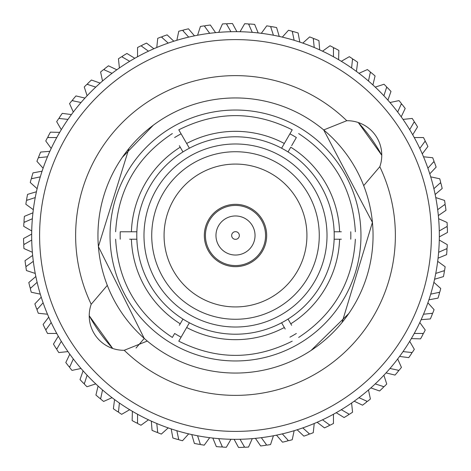 <?xml version="1.0" encoding="UTF-8"?>
<svg xmlns="http://www.w3.org/2000/svg" width="471" height="471" viewBox="0 0 471 471"><rect width="100%" height="100%" fill="white"/><g stroke="black" fill="none" stroke-linecap="round" stroke-linejoin="round"><path stroke-width="0.71" d="M136.861 231.779A98.71 98.71 0 0 0 288.04 319.067A98.71 98.71 0 0 0 281.599 148.212A98.71 98.71 0 0 0 136.861 231.779L131.391 231.779A104.173 104.173 0 0 1 180.228 147.199L179.357 145.692M288.04 319.067L290.772 323.801A104.173 104.173 0 0 0 339.609 239.221L334.139 239.221M189.401 322.788L186.669 327.516A104.173 104.173 0 0 0 284.331 327.516L281.599 322.788M334.139 231.779L339.609 231.779A104.173 104.173 0 0 0 290.772 147.199L288.04 151.933M189.401 148.212L186.669 143.484A104.173 104.173 0 0 1 284.331 143.484L281.599 148.212M291.643 325.308L290.772 323.801M339.609 239.221L341.351 239.221M285.202 329.029L284.331 327.516M186.669 327.516L178.792 341.163C216.595 360.115 254.405 360.115 292.208 341.163M291.643 145.692L296.353 137.532A115.33 115.33 0 0 0 289.912 133.817M339.609 231.779L341.351 231.779M284.331 143.484L292.208 129.837C254.405 110.885 216.595 110.885 178.792 129.837L186.669 143.484M120.229 239.221A115.33 115.33 0 0 1 120.229 231.779L131.391 231.779M350.771 239.221A115.33 115.33 0 0 0 350.771 231.779M289.912 337.183A115.33 115.33 0 0 0 296.353 333.468M115.636 239.221C118.127 281.44 137.032 314.181 172.351 337.442L174.647 333.468A115.33 115.33 0 0 0 181.088 337.183M181.088 133.817A115.33 115.33 0 0 0 174.647 137.532M136.861 239.221L131.391 239.221A104.173 104.173 0 0 0 180.228 323.801L182.96 319.067M180.228 147.199L182.96 151.933M179.357 325.308L180.228 323.801M129.649 239.221L131.391 239.221M235.5 205.433A30.067 30.067 0 0 0 209.46 250.537A30.067 30.067 0 0 0 261.54 250.537A30.067 30.067 0 0 0 235.5 205.433M235.5 215.965A19.535 19.535 0 0 0 218.579 245.267A19.535 19.535 0 0 0 252.421 245.267A19.535 19.535 0 0 0 235.5 215.965M235.5 231.661A3.839 3.839 0 0 0 232.174 237.419A3.839 3.839 0 0 0 238.826 237.419A3.839 3.839 0 0 0 235.5 231.661M136.025 348.045L144.25 338.425A137.55 137.55 0 0 1 155.259 123.779A137.55 137.55 0 0 1 363.694 185.627L379.814 166.722A159.863 159.863 0 0 1 124.232 350.289L147.293 341.051L144.25 338.425L98.392 246.58L128.93 148.536M363.694 185.627A137.55 137.55 0 0 1 145.256 339.308M342.07 322.464L372.426 222.406L323.707 129.949L346.768 120.711A34.548 34.548 0 0 1 379.814 166.722M311.113 350.406L348.74 313.58M358.26 122.519L381.769 155.259A166.834 166.834 0 0 0 358.254 122.519M107.306 285.373L91.186 304.278A159.863 159.863 0 0 1 346.768 120.711M124.232 350.289A34.548 34.548 0 0 1 91.186 304.278M105.904 281.605L106.905 284.331M153.287 125.221L122.26 157.42M112.74 348.481L89.231 315.741A166.834 166.834 0 0 0 112.746 348.481A166.834 166.834 0 0 1 89.231 315.741M235.5 431.401A195.901 195.901 0 0 1 65.846 137.55A195.901 195.901 0 0 1 405.154 137.55A195.901 195.901 0 0 1 235.5 431.401M235.5 439.325A203.825 203.825 0 0 0 439.325 235.5A203.825 203.825 0 0 0 235.5 31.675A203.825 203.825 0 0 0 31.675 235.5A203.825 203.825 0 0 0 235.5 439.325M252.279 32.369L248.523 23.927A211.974 211.974 0 0 0 244.667 23.727L240.045 31.728A203.825 203.825 0 0 0 236.889 31.681L232.474 23.55A211.974 211.974 0 0 0 227.263 23.691L226.834 24.592M248.924 24.839L249.447 23.986A211.974 211.974 0 0 1 254.646 24.392L258.19 32.941A203.825 203.825 0 0 1 261.323 33.317L266.751 25.846A211.974 211.974 0 0 1 270.566 26.447L273.421 35.231M270.872 27.395L271.479 26.606A211.974 211.974 0 0 1 276.607 27.553L279.238 36.426A203.825 203.825 0 0 1 282.317 37.127L288.493 30.262A211.974 211.974 0 0 1 292.226 31.257L294.145 40.294M292.432 32.234L293.121 31.51A211.974 211.974 0 0 1 298.119 32.988L299.809 42.084A203.825 203.825 0 0 1 302.794 43.102L309.659 36.926A211.974 211.974 0 0 1 313.262 38.31L314.228 47.494M313.368 39.299L314.128 38.651A211.974 211.974 0 0 1 318.944 40.641L319.674 49.867A203.825 203.825 0 0 1 322.535 51.192L330.012 45.764A211.974 211.974 0 0 1 333.45 47.518L333.45 56.756M333.45 48.513L334.269 47.948A211.974 211.974 0 0 1 338.855 50.432L338.614 59.682A203.825 203.825 0 0 1 341.322 61.301L349.323 56.679A211.974 211.974 0 0 1 352.561 58.787L351.596 67.971M352.455 59.776L353.332 59.299A211.974 211.974 0 0 1 357.63 62.249L356.429 71.427A203.825 203.825 0 0 1 358.955 73.317L367.392 69.561A211.974 211.974 0 0 1 370.394 71.986L368.475 81.024M370.188 72.964L371.107 72.581A211.974 211.974 0 0 1 375.075 75.966L372.914 84.963A203.825 203.825 0 0 1 375.228 87.111L384.018 84.256A211.974 211.974 0 0 1 386.744 86.982L383.889 95.772M386.438 87.93L387.392 87.647A211.974 211.974 0 0 1 390.983 91.427L387.898 100.152A203.825 203.825 0 0 1 389.976 102.525L399.014 100.606A211.974 211.974 0 0 1 401.439 103.608L397.683 112.045M401.033 104.521L402.016 104.338A211.974 211.974 0 0 1 405.19 108.471L401.21 116.826A203.825 203.825 0 0 1 403.029 119.404L412.213 118.439A211.974 211.974 0 0 1 414.321 121.677L409.699 129.678M413.821 122.537L414.816 122.46A211.974 211.974 0 0 1 417.542 126.905L412.708 134.794A203.825 203.825 0 0 1 414.245 137.55L423.482 137.55A211.974 211.974 0 0 1 425.236 140.988L419.808 148.465M424.654 141.795L425.649 141.824A211.974 211.974 0 0 1 427.898 146.528L422.263 153.87A203.825 203.825 0 0 1 423.506 156.772L432.69 157.738A211.974 211.974 0 0 1 434.074 161.341L427.898 168.206M433.408 162.083L434.397 162.212A211.974 211.974 0 0 1 436.14 167.123L429.776 173.84A203.825 203.825 0 0 1 430.706 176.855L439.743 178.774A211.974 211.974 0 0 1 440.738 182.507L433.873 188.683M439.996 183.172L440.968 183.402A211.974 211.974 0 0 1 442.187 188.471L435.157 194.488A203.825 203.825 0 0 1 435.769 197.579L444.553 200.434A211.974 211.974 0 0 1 445.154 204.249L437.683 209.677M444.347 204.832L445.289 205.168A211.974 211.974 0 0 1 445.972 210.337L438.348 215.577A203.825 203.825 0 0 1 438.631 218.721L447.073 222.477A211.974 211.974 0 0 1 447.273 226.333L439.272 230.955M446.408 226.834L447.309 227.263A211.974 211.974 0 0 1 447.45 232.474L439.319 236.889A203.825 203.825 0 0 1 439.272 240.045L447.273 244.667A211.974 211.974 0 0 1 447.073 248.523L438.631 252.279M446.161 248.924L447.014 249.447A211.974 211.974 0 0 1 446.608 254.646L438.059 258.19A203.825 203.825 0 0 1 437.683 261.323L445.154 266.751A211.974 211.974 0 0 1 444.553 270.566L435.769 273.421M443.605 270.872L444.394 271.479A211.974 211.974 0 0 1 443.447 276.607L434.574 279.238A203.825 203.825 0 0 1 433.873 282.317L440.738 288.493A211.974 211.974 0 0 1 439.743 292.226L430.706 294.145M438.766 292.432L439.49 293.121A211.974 211.974 0 0 1 438.012 298.119L428.916 299.809A203.825 203.825 0 0 1 427.898 302.794L434.074 309.659A211.974 211.974 0 0 1 432.69 313.262L423.506 314.228M431.701 313.368L432.349 314.128A211.974 211.974 0 0 1 430.359 318.944L421.133 319.674A203.825 203.825 0 0 1 419.808 322.535L425.236 330.012A211.974 211.974 0 0 1 423.482 333.45L414.245 333.45M422.487 333.45L423.052 334.269A211.974 211.974 0 0 1 420.568 338.855L411.318 338.614A203.825 203.825 0 0 1 409.699 341.322L414.321 349.323A211.974 211.974 0 0 1 412.213 352.561L403.029 351.596M411.224 352.455L411.701 353.332A211.974 211.974 0 0 1 408.751 357.63L399.573 356.429A203.825 203.825 0 0 1 397.683 358.955L401.439 367.392A211.974 211.974 0 0 1 399.014 370.394L389.976 368.475M398.036 370.188L398.419 371.107A211.974 211.974 0 0 1 395.034 375.075L386.037 372.914A203.825 203.825 0 0 1 383.889 375.228L386.744 384.018A211.974 211.974 0 0 1 384.018 386.744L375.228 383.889M383.07 386.438L383.353 387.392A211.974 211.974 0 0 1 379.573 390.983L370.848 387.898A203.825 203.825 0 0 1 368.475 389.976L370.394 399.014A211.974 211.974 0 0 1 367.392 401.439L358.955 397.683M366.479 401.033L366.662 402.016A211.974 211.974 0 0 1 362.529 405.19L354.174 401.21A203.825 203.825 0 0 1 351.596 403.029L352.561 412.213A211.974 211.974 0 0 1 349.323 414.321L341.322 409.699M348.463 413.821L348.54 414.816A211.974 211.974 0 0 1 344.095 417.542L336.206 412.708A203.825 203.825 0 0 1 333.45 414.245L333.45 423.482A211.974 211.974 0 0 1 330.012 425.236L322.535 419.808M329.205 424.654L329.176 425.649A211.974 211.974 0 0 1 324.472 427.898L317.13 422.263A203.825 203.825 0 0 1 314.228 423.506L313.262 432.69A211.974 211.974 0 0 1 309.659 434.074L302.794 427.898M308.917 433.408L308.788 434.397A211.974 211.974 0 0 1 303.877 436.14L297.16 429.776A203.825 203.825 0 0 1 294.145 430.706L292.226 439.743A211.974 211.974 0 0 1 288.493 440.738L282.317 433.873M287.828 439.996L287.598 440.968A211.974 211.974 0 0 1 282.529 442.187L276.512 435.157A203.825 203.825 0 0 1 273.421 435.769L270.566 444.553A211.974 211.974 0 0 1 266.751 445.154L261.323 437.683M266.168 444.347L265.832 445.289A211.974 211.974 0 0 1 260.663 445.972L255.423 438.348A203.825 203.825 0 0 1 252.279 438.631L248.523 447.073A211.974 211.974 0 0 1 244.667 447.273L240.045 439.272M222.076 446.161L221.553 447.014A211.974 211.974 0 0 1 216.354 446.608L212.81 438.059A203.825 203.825 0 0 1 209.677 437.683L204.249 445.154A211.974 211.974 0 0 1 200.434 444.553L197.579 435.769M200.128 443.605L199.521 444.394A211.974 211.974 0 0 1 194.393 443.447L191.762 434.574A203.825 203.825 0 0 1 188.683 433.873L182.507 440.738A211.974 211.974 0 0 1 178.774 439.743L176.855 430.706M178.568 438.766L177.879 439.49A211.974 211.974 0 0 1 172.881 438.012L171.191 428.916A203.825 203.825 0 0 1 168.206 427.898L161.341 434.074A211.974 211.974 0 0 1 157.738 432.69L156.772 423.506M157.632 431.701L156.872 432.349A211.974 211.974 0 0 1 152.056 430.359L151.326 421.133A203.825 203.825 0 0 1 148.465 419.808L140.988 425.236A211.974 211.974 0 0 1 137.55 423.482L137.55 414.245M137.55 422.487L136.731 423.052A211.974 211.974 0 0 1 132.145 420.568L132.386 411.318A203.825 203.825 0 0 1 129.678 409.699L121.677 414.321A211.974 211.974 0 0 1 118.439 412.213L119.404 403.029M118.545 411.224L117.668 411.701A211.974 211.974 0 0 1 113.37 408.751L114.571 399.573A203.825 203.825 0 0 1 112.045 397.683L103.608 401.439A211.974 211.974 0 0 1 100.606 399.014L102.525 389.976M100.812 398.036L99.893 398.419A211.974 211.974 0 0 1 95.925 395.034L98.086 386.037A203.825 203.825 0 0 1 95.772 383.889L86.982 386.744A211.974 211.974 0 0 1 84.256 384.018L87.111 375.228M84.562 383.07L83.608 383.353A211.974 211.974 0 0 1 80.017 379.573L83.102 370.848A203.825 203.825 0 0 1 81.024 368.475L71.986 370.394A211.974 211.974 0 0 1 69.561 367.392L73.317 358.955M69.967 366.479L68.984 366.662A211.974 211.974 0 0 1 65.81 362.529L69.79 354.174A203.825 203.825 0 0 1 67.971 351.596L58.787 352.561A211.974 211.974 0 0 1 56.679 349.323L61.301 341.322M57.179 348.463L56.184 348.54A211.974 211.974 0 0 1 53.459 344.095L58.292 336.206A203.825 203.825 0 0 1 56.756 333.45L47.518 333.45A211.974 211.974 0 0 1 45.764 330.012L51.192 322.535M46.346 329.205L45.351 329.176A211.974 211.974 0 0 1 43.102 324.472L48.737 317.13A203.825 203.825 0 0 1 47.494 314.228L38.31 313.262A211.974 211.974 0 0 1 36.926 309.659L43.102 302.794M37.592 308.917L36.603 308.788A211.974 211.974 0 0 1 34.86 303.877L41.224 297.16A203.825 203.825 0 0 1 40.294 294.145L31.257 292.226A211.974 211.974 0 0 1 30.262 288.493L37.127 282.317M31.004 287.828L30.032 287.598A211.974 211.974 0 0 1 28.813 282.529L35.843 276.512A203.825 203.825 0 0 1 35.231 273.421L26.447 270.566A211.974 211.974 0 0 1 25.846 266.751L33.317 261.323M26.653 266.168L25.711 265.832A211.974 211.974 0 0 1 25.028 260.663L32.652 255.423A203.825 203.825 0 0 1 32.369 252.279L23.927 248.523A211.974 211.974 0 0 1 23.727 244.667L31.728 240.045M24.592 244.166L23.691 243.737A211.974 211.974 0 0 1 23.55 238.526L31.681 234.111A203.825 203.825 0 0 1 31.728 230.955L23.727 226.333A211.974 211.974 0 0 1 23.927 222.477L32.369 218.721M24.839 222.076L23.986 221.553A211.974 211.974 0 0 1 24.392 216.354L32.941 212.81A203.825 203.825 0 0 1 33.317 209.677L25.846 204.249A211.974 211.974 0 0 1 26.447 200.434L35.231 197.579M27.395 200.128L26.606 199.521A211.974 211.974 0 0 1 27.553 194.393L36.426 191.762A203.825 203.825 0 0 1 37.127 188.683L30.262 182.507A211.974 211.974 0 0 1 31.257 178.774L40.294 176.855M32.234 178.568L31.51 177.879A211.974 211.974 0 0 1 32.988 172.881L42.084 171.191A203.825 203.825 0 0 1 43.102 168.206L36.926 161.341A211.974 211.974 0 0 1 38.31 157.738L47.494 156.772M39.299 157.632L38.651 156.872A211.974 211.974 0 0 1 40.641 152.056L49.867 151.326A203.825 203.825 0 0 1 51.192 148.465L45.764 140.988A211.974 211.974 0 0 1 47.518 137.55L56.756 137.55M48.513 137.55L47.948 136.731A211.974 211.974 0 0 1 50.432 132.145L59.682 132.386A203.825 203.825 0 0 1 61.301 129.678L56.679 121.677A211.974 211.974 0 0 1 58.787 118.439L67.971 119.404M59.776 118.545L59.299 117.668A211.974 211.974 0 0 1 62.249 113.37L71.427 114.571A203.825 203.825 0 0 1 73.317 112.045L69.561 103.608A211.974 211.974 0 0 1 71.986 100.606L81.024 102.525M72.964 100.812L72.581 99.893A211.974 211.974 0 0 1 75.966 95.925L84.963 98.086A203.825 203.825 0 0 1 87.111 95.772L84.256 86.982A211.974 211.974 0 0 1 86.982 84.256L95.772 87.111M87.93 84.562L87.647 83.608A211.974 211.974 0 0 1 91.427 80.017L100.152 83.102A203.825 203.825 0 0 1 102.525 81.024L100.606 71.986A211.974 211.974 0 0 1 103.608 69.561L112.045 73.317M104.521 69.967L104.338 68.984A211.974 211.974 0 0 1 108.471 65.81L116.826 69.79A203.825 203.825 0 0 1 119.404 67.971L118.439 58.787A211.974 211.974 0 0 1 121.677 56.679L129.678 61.301M122.537 57.179L122.46 56.184A211.974 211.974 0 0 1 126.905 53.459L134.794 58.292A203.825 203.825 0 0 1 137.55 56.756L137.55 47.518A211.974 211.974 0 0 1 140.988 45.764L148.465 51.192M141.795 46.346L141.824 45.351A211.974 211.974 0 0 1 146.528 43.102L153.87 48.737A203.825 203.825 0 0 1 156.772 47.494L157.738 38.31A211.974 211.974 0 0 1 161.341 36.926L168.206 43.102M162.083 37.592L162.212 36.603A211.974 211.974 0 0 1 167.123 34.86L173.84 41.224A203.825 203.825 0 0 1 176.855 40.294L178.774 31.257A211.974 211.974 0 0 1 182.507 30.262L188.683 37.127M183.172 31.004L183.402 30.032A211.974 211.974 0 0 1 188.471 28.813L194.488 35.843A203.825 203.825 0 0 1 197.579 35.231L200.434 26.447A211.974 211.974 0 0 1 204.249 25.846L209.677 33.317M204.832 26.653L205.168 25.711A211.974 211.974 0 0 1 210.337 25.028L215.577 32.652A203.825 203.825 0 0 1 218.721 32.369L222.477 23.927A211.974 211.974 0 0 1 226.333 23.727L230.955 31.728M244.166 446.408L243.737 447.309A211.974 211.974 0 0 1 238.526 447.45L234.111 439.319A203.825 203.825 0 0 1 230.955 439.272L226.333 447.273A211.974 211.974 0 0 1 222.477 447.073L218.721 438.631M235.5 204.326A31.174 31.174 0 0 0 208.506 251.084A31.174 31.174 0 0 0 262.494 251.084A31.174 31.174 0 0 0 235.5 204.326M235.5 164.073A71.427 71.427 0 0 0 173.64 271.214A71.427 71.427 0 0 0 297.36 271.214A71.427 71.427 0 0 0 235.5 164.073M235.5 143.991A91.509 91.509 0 0 0 156.248 281.258A91.509 91.509 0 0 0 314.752 281.258A91.509 91.509 0 0 0 235.5 143.991A91.509 91.509 0 0 0 156.248 281.258A91.509 91.509 0 0 0 314.752 281.258A91.509 91.509 0 0 0 235.5 143.991M235.5 110.037A125.463 125.463 0 0 0 126.846 298.231A125.463 125.463 0 0 0 344.154 298.231A125.463 125.463 0 0 0 235.5 110.037M235.5 151.733A83.767 83.767 0 0 0 162.954 277.384A83.767 83.767 0 0 0 308.046 277.384A83.767 83.767 0 0 0 235.5 151.733M298.649 337.442C333.968 314.181 352.873 281.44 355.364 239.221M298.649 133.558C333.968 156.819 352.873 189.56 355.364 231.779M172.351 133.558C137.032 156.819 118.127 189.56 115.636 231.779"/></g></svg>
